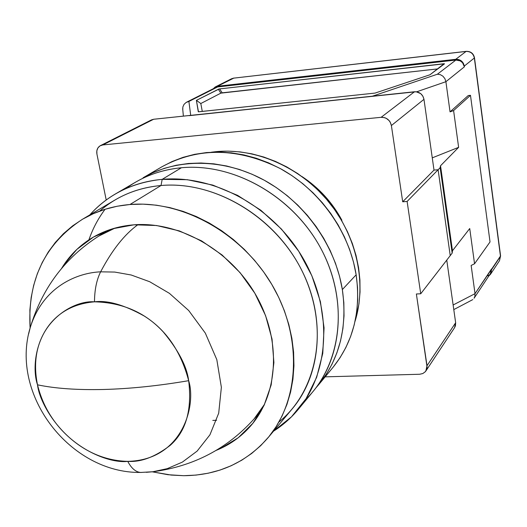 <?xml version="1.0" encoding="UTF-8"?>
<svg xmlns="http://www.w3.org/2000/svg" width="527" height="527" viewBox="0 0 527 527"><rect width="100%" height="100%" fill="white"/><g stroke="black" fill="none" stroke-linecap="round" stroke-linejoin="round"><path stroke-width="0.79" d="M427.008 365.705L425.902 370.949L425.276 371.759L422.786 373.557L419.663 374.256L422.852 373.531L425.368 371.654L426.83 368.907L427.087 367.332L416.376 293.987L420.73 293.77L416.376 293.987L427.008 365.705L455.651 322.741L446.764 260.101L455.651 322.741L427.008 365.705M425.921 370.922L454.577 327.662L455.651 322.741L455.46 325.739L454.557 327.689M231.531 78.78L233.573 78.154L466.059 51.435L455.763 59.301C460.374 59.248 463.22 61.501 464.294 66.066L474.346 58.003L500.479 256.313L499.491 260.694L500.591 255.905L474.484 57.766C473.483 53.425 470.736 51.284 466.263 51.35L233.573 78.154L466.059 51.435C470.545 51.376 473.312 53.563 474.346 58.003L500.591 255.905L475.025 293.671L471.145 265.45L474.55 263.77L469.728 228.527L452.476 250.74L452.166 253.125L450.229 255.628L438.115 169.753L434.004 170.096L402.7 201.782L391.39 125.538L423.971 99.333L434.004 170.096L438.115 169.753L450.229 255.628L438.115 169.753L440.15 167.672L452.166 253.125L440.15 167.672L440.532 165.755L452.476 250.74L452.166 253.125L420.73 293.77L450.229 255.628L438.115 169.753L434.004 170.096L402.7 201.782L407.114 201.452L438.115 169.753L434.004 170.096L423.971 99.333C422.746 94.267 419.584 91.744 414.492 91.757L381.14 117.31C386.614 117.33 390.033 120.07 391.39 125.538L423.971 99.333L422.885 96.171L420.698 93.615L416.126 91.751L153.647 119.26L151.48 119.892L100.466 145.61L102.758 144.951L153.647 119.26L151.453 119.906M490.413 273.572L491.243 271.78L491.441 269.053L475.025 293.671L471.145 265.45L474.55 263.77L490.031 241.939L474.55 263.77L469.728 228.527L452.476 250.74L440.532 165.755L440.15 167.672L407.114 201.452L402.7 201.782L391.39 125.538L390.197 122.119L389.137 120.63L386.311 118.358L384.644 117.666L381.14 117.31L102.758 144.951L153.647 119.26L414.492 91.757L381.14 117.31L102.758 144.951L99.998 145.867L97.923 147.916L96.836 150.781L96.909 154.016C96.322 150.155 97.508 147.356 100.466 145.61M151.038 120.136L149.945 120.986M325.159 376.845L419.663 374.256L325.159 376.845M407.114 201.452L420.73 293.77L407.114 201.452M96.909 154.016L106.21 199.983L96.909 154.016M341.878 220.187L341.621 220.523L341.878 220.187L331.615 204.18L318.907 189.964L301.879 176.486C318.828 187.665 332.162 202.23 341.878 220.187L341.582 220.457L341.878 220.187M94.491 301.826C122.442 302.505 145.36 312.531 163.238 331.905C178.383 350.139 186.861 366.397 188.666 380.678C158.502 385.843 130.116 388.774 103.496 389.486C77.08 390.079 55.085 388.524 37.509 384.815C29.736 362.207 38.655 306.556 94.491 301.826C94.57 289.837 96.619 279.844 100.631 271.827L114.767 272.07L131.216 275.008L149.701 281.734L169.398 293.335L188.699 310.522L205.326 333.117L216.808 359.605L221.373 387.312L218.698 413.175L209.937 434.808L197.138 451.092L182.375 462.1L167.29 468.641L152.922 471.744L167.29 468.641L182.375 462.1L197.138 451.092L209.937 434.808L218.698 413.175L221.373 387.312L216.808 359.605L205.326 333.117L188.699 310.522L169.398 293.335L149.701 281.734L131.216 275.008L114.767 272.07L100.631 271.827C78.115 272.749 43.28 285.812 30.276 327.445L28.649 333.887L30.276 327.445C43.28 285.812 78.115 272.749 100.631 271.827C96.619 279.844 94.57 289.837 94.491 301.826C107.58 300.113 124.168 304.85 144.24 316.035C166.097 329.79 180.899 351.338 188.666 380.678C196.518 405.052 182.81 460.143 127.738 461.362C72.594 460.104 40.065 407.957 37.509 384.815C55.085 388.524 77.08 390.079 103.496 389.486C130.116 388.774 158.502 385.843 188.666 380.678C192.184 409.914 185.991 431.508 170.076 445.453C155.037 456.995 140.926 462.298 127.738 461.362C106.046 464.208 51.462 441.949 37.509 384.815C25.691 327.326 70.934 299.876 94.491 301.826M138.061 224.581C124.576 234.271 112.099 250.022 100.631 271.827C112.099 250.022 124.576 234.271 138.061 224.581M146.302 472.317L152.922 471.744C193.547 466.349 227.262 448.747 254.06 418.939L264.679 404.071L254.06 418.939L261.273 410.783M216.59 420.282L212.803 420.414M141.532 472.449L140.722 472.449C135.782 472.1 131.454 468.404 127.738 461.362C131.454 468.404 135.782 472.1 140.722 472.449L141.532 472.449M152.922 471.744L140.722 472.449C70.341 473.47 9.526 394.822 30.276 327.445C42.153 288.216 64.959 257.775 98.694 236.136L115.084 228.053L98.694 236.136L107.903 230.339M298.328 409.314C291.154 417.944 282.9 425.223 273.553 431.158L291.497 416.811L306.068 398.669L316.661 377.286L322.768 353.4L324.065 327.86L320.403 301.635L311.859 275.753L298.723 251.254L281.484 229.12L260.839 210.253L237.624 195.392L212.776 185.096L187.302 179.707L162.191 179.351L181.407 167.744L162.191 179.351C214.146 174.589 273.052 206.821 302.86 257.947C332.781 309.033 329.797 371.601 298.328 409.314L313.282 391.212C344.091 354.276 347.181 293.341 318.222 243.744C289.369 194.12 232.124 162.955 181.407 167.744C234.265 162.685 293.98 196.973 321.602 249.844C349.408 302.656 341.325 365.455 305.344 399.795M61.494 268.579C68.846 256.339 78.569 246.392 90.67 238.724C103.496 230.727 117.949 226.09 134.016 224.805L112.699 228.744L93.424 237.071L76.902 249.363L63.708 265.055L61.488 268.579M268.012 437.772L292.333 408.715C323.064 372.332 326.167 311.688 297.287 262.071C268.52 212.421 211.432 180.978 161.012 185.511L162.191 179.351L161.012 185.511C214.924 180.557 276.029 217.216 302.65 272.11C329.513 326.938 318.044 390.309 278.915 422.015M82.304 219.364C44.802 244.041 27.397 280.272 30.098 328.071L29.874 309.975L31.172 297.485L33.669 285.344L37.351 273.651L42.213 262.538L48.214 252.097L55.315 242.44L63.464 233.665L72.601 225.879L82.64 219.166L93.503 213.606L105.09 209.272L117.29 206.222L129.991 204.502C182.316 200.043 241.972 233.184 272.235 285.173C302.623 337.115 299.711 400.276 267.973 437.818C246.037 462.759 217.961 475.387 183.739 475.697L168.021 474.715L152.277 471.823L171.216 475.071L183.739 475.697L196.11 475.084L208.211 473.213L219.93 470.104L231.155 465.756L241.768 460.196L251.669 453.464L260.746 445.605L268.908 436.685L276.056 426.778L282.097 415.961L286.971 404.347L290.601 392.035L292.94 379.144L293.947 365.81L293.598 352.161L291.886 338.347L288.816 324.513L284.415 310.811L278.717 297.393L271.78 284.396L263.678 271.978L254.501 260.272L244.344 249.403L233.323 239.495L221.557 230.661L209.179 222.98L196.327 216.538L183.146 211.393L169.78 207.598L156.374 205.181L143.061 204.147L129.991 204.502L161.012 185.511L129.991 204.502C112.435 206.004 96.54 210.958 82.304 219.364L114.952 200.016C128.746 191.874 144.102 187.039 161.012 185.511C137.066 187.81 116.619 196.34 99.669 211.116M216.05 450.427L220.714 448.424L238.224 437.759L252.874 423.273L264.034 405.461L271.168 384.947L273.902 362.536L272.044 339.118L265.601 315.666L254.804 293.19L240.081 272.657L222.058 254.963L201.525 240.852L179.364 230.912L156.545 225.51L134.016 224.805C179.285 221.248 230.523 250.351 256.063 295.357C281.721 340.323 278.421 394.67 250.213 426.442C240.701 437.147 229.311 445.144 216.05 450.427M162.191 179.351C132.547 182.408 108.41 194.272 89.781 214.937C97.139 206.663 105.657 199.687 115.334 194.002C129.398 185.814 145.017 180.926 162.191 179.351M125.854 188.613C141.835 176.762 160.353 169.806 181.407 167.744C164.648 169.338 149.378 174.141 135.604 182.158L115.334 194.002M88.905 239.857L88.905 239.857C92.726 228.725 98.121 218.527 105.084 209.272M342.352 289.56C347.57 326.819 339.711 358.485 318.782 384.558L315.969 387.819L326.154 374.48L332.082 364.025L336.891 352.82L340.514 340.976L342.906 328.598L344.019 315.811L343.841 302.755L342.352 289.56L356.153 274.811L342.352 289.56L339.566 276.365L335.495 263.316L330.185 250.556L323.683 238.224L316.055 226.452L307.386 215.372L297.768 205.108L287.314 195.767L276.128 187.46L264.337 180.26L252.084 174.253L239.482 169.483L226.689 166.005L213.83 163.838L201.05 163.001L188.468 163.482L176.229 165.261L164.444 168.311L153.225 172.586L143.061 177.803C177.138 157.902 224.212 158.238 264.561 180.386C304.843 202.625 335.179 245.325 342.352 289.56M318.802 384.539L332.88 367.503C353.367 341.977 361.127 311.082 356.153 274.811L353.472 261.972L349.553 249.278L344.414 236.873L338.123 224.891L330.732 213.455L322.32 202.704L312.985 192.744L302.821 183.692L291.951 175.636L280.489 168.673L268.559 162.856L256.293 158.258L243.83 154.912L231.3 152.837L218.83 152.059L206.558 152.56L194.601 154.332L183.08 157.336L172.112 161.532L162.145 166.651M216.38 151.618L215.648 152.066L216.38 151.618L211.327 152.211L216.38 151.618C256.162 147.863 300.377 167.243 328.677 201.834C356.911 236.478 366.871 283.427 355.046 321.305L358.959 303.914L360.04 292.05L359.915 279.942L358.584 267.723L356.048 255.516L352.326 243.448L347.451 231.663L341.476 220.279L334.461 209.423L326.476 199.206L317.616 189.753L307.966 181.163L297.636 173.515L286.741 166.901L275.397 161.387L263.737 157.02L251.88 153.838L239.95 151.875L228.072 151.137L216.38 151.618M333.262 367.042L340.093 357.642L345.91 347.418L350.633 336.476L354.203 324.909L356.568 312.84L357.695 300.377L357.563 287.656L356.153 274.811C349.296 231.761 319.889 190.313 280.707 168.792C238.25 147.613 198.738 146.901 162.164 166.644L143.061 177.803M474.069 298.236L474.86 296.484L475.025 293.671L474.86 296.484L474.069 298.236L490.433 273.539L491.441 269.053L491.533 269.758L500.479 256.313L499.471 260.727M233.889 78.055L231.623 78.734L233.573 78.154L215.095 87.067L213.343 88.701L215.51 86.836L217.506 86.244L455.763 59.301L458.714 59.558L461.369 60.928L463.332 63.214L464.294 66.066L474.346 58.003C473.312 53.563 470.545 51.376 466.059 51.435L455.763 59.301L217.506 86.244L233.916 78.055M220.866 93.141L437.766 68.899L222.203 92.831L219.627 88.905L444.524 63.807L429.979 74.762L375.092 93.075L198.468 111.803L196.393 100.367L218.837 89.037L219.627 88.905L222.203 92.831L220.866 93.141L218.297 89.215L220.866 93.141L200.813 103.529L220.866 93.141M202.282 111.428L200.813 103.529L196.393 100.367L200.813 103.529L202.282 111.428M491.533 269.758L490.532 274.244L488.812 275.99L490.828 273.744L491.533 269.758M186.617 102.172L215.629 87.548L217.631 86.948L188.903 101.454L190.702 115.354L189.16 115.67L372.431 96.197L437.364 74.235L372.431 96.197L190.702 115.354L188.903 101.454L186.143 102.436L184.015 104.386L182.843 107.014L184.015 104.386L186.143 102.436L188.903 101.454L217.631 86.948L455.868 60.058L437.364 74.235L440.289 74.636L442.943 76.204L444.913 78.681L445.901 81.698L416.646 91.817L445.901 81.698L464.392 66.824L464.294 66.066L464.392 66.824C463.319 62.265 460.479 60.006 455.868 60.058L437.364 74.235L440.289 74.636L442.943 76.204L444.913 78.681L445.901 81.698L450.045 111.869L453.595 110.558L458.628 147.336L440.532 165.755L458.628 147.336L453.595 110.558L470.486 95.328L490.031 241.939L470.486 95.328L468.233 95.558L450.045 111.869L453.595 110.558L470.486 95.328L468.233 95.558L450.045 111.869L445.901 81.698L464.392 66.824L462.561 62.739L460.209 60.875L455.868 60.058L217.631 86.948L215.609 87.561M442.127 65.618L443.688 63.76L442.127 65.618M215.22 87.772L214.206 88.556M487.818 275.805L488.984 275.087M453.787 309.599L472.805 299.599M375.092 93.075L429.979 74.762L444.109 63.721L219.212 88.964L196.393 100.367L198.29 111.744L198.956 111.783L375.092 93.075M372.431 96.197L374.19 96.171L372.431 96.197M458.628 147.336L432.272 157.856L458.628 147.336M475.025 293.671L453.128 304.988L475.025 293.671M182.843 107.014L182.79 109.86M499.491 260.694L490.551 274.211M231.623 78.734L215.51 86.836M182.678 108.674L183.383 116.124"/></g></svg>
